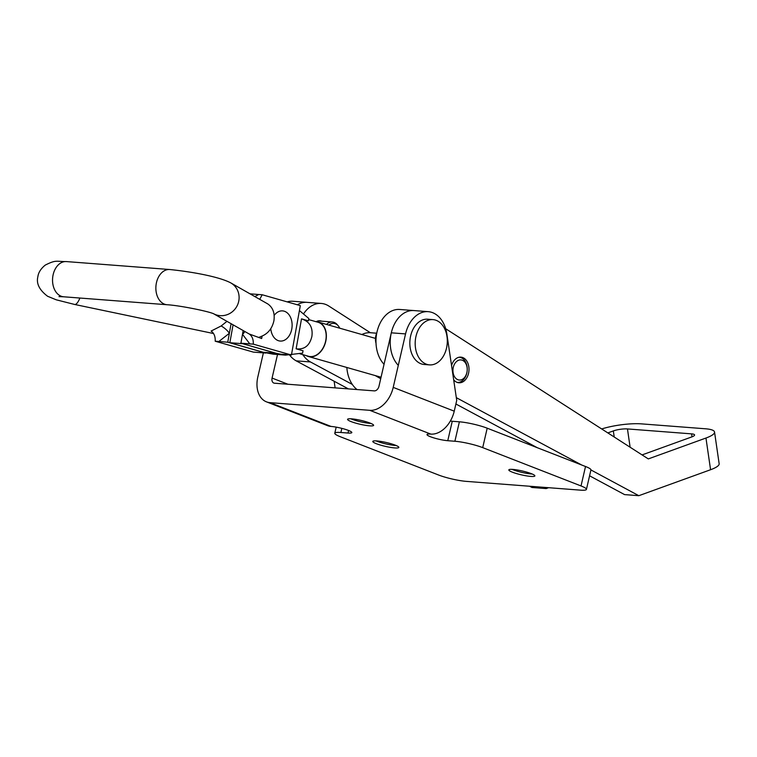 <?xml version="1.0" encoding="UTF-8"?>
<svg xmlns="http://www.w3.org/2000/svg" width="757" height="757" viewBox="0 0 757 757"><rect width="100%" height="100%" fill="white"/><g stroke="black" fill="none" stroke-linecap="round" stroke-linejoin="round"><path stroke-width="1.14" d="M370.977 423.456A13.371 1.987 13 0 1 351.721 419.17A13.371 1.987 13 0 1 350.775 418.782M351.153 421.611A13.371 1.987 13 0 1 347.567 419.331A13.371 1.987 13 0 1 355.96 419.397A13.371 1.987 13 0 1 370.041 423.068A13.371 1.987 13 0 1 373.617 425.349A13.371 1.987 13 0 1 365.224 425.283A13.371 1.987 13 0 1 351.153 421.611M396.204 445.542A13.371 1.987 13 0 1 376.948 441.265A13.371 1.987 13 0 1 376.002 440.877M376.38 443.706A13.371 1.987 13 0 1 372.794 441.426A13.371 1.987 13 0 1 381.197 441.482A13.371 1.987 13 0 1 395.268 445.154A13.371 1.987 13 0 1 398.844 447.434A13.371 1.987 13 0 1 390.451 447.378A13.371 1.987 13 0 1 376.38 443.706M532.228 474.024A13.371 1.987 13 0 1 512.962 469.747A13.371 1.987 13 0 1 512.016 469.359M512.404 472.188A13.371 1.987 13 0 1 508.818 469.908A13.371 1.987 13 0 1 517.211 469.965A13.371 1.987 13 0 1 531.282 473.636A13.371 1.987 13 0 1 534.868 475.916A13.371 1.987 13 0 1 526.475 475.86A13.371 1.987 13 0 1 512.404 472.188M348.012 433.042A12.614 1.874 -167 0 0 351.825 432.569A12.614 1.874 -167 0 0 348.438 430.421A12.614 1.874 -167 0 0 331.055 426.437A25.227 17.468 111.3 0 1 327.516 425.633L266.483 401.853A25.227 17.468 -68.7 0 0 270.031 402.648L369.785 410.322A25.227 17.468 -68.7 0 0 393.214 387.385L454.238 411.165A25.227 17.468 111.3 0 1 430.818 434.102A12.614 1.874 -167 0 0 427.005 434.565A12.614 1.874 -167 0 0 434.253 438.019A12.614 1.874 -167 0 0 447.766 440.706L454.891 441.255A20.174 3 13 0 1 482.711 447.633L581.026 485.947A20.174 3 13 0 1 586.438 489.391A20.174 3 13 0 1 580.345 490.139L466.331 481.376A20.174 3 13 0 1 438.521 474.989L340.196 436.685A20.174 3 13 0 1 334.783 433.241A20.174 3 13 0 1 340.887 432.493L348.012 433.042L348.599 430.487M450.339 421.062A12.614 1.874 -167 0 0 452.26 421.261L459.385 421.81A20.174 3 13 0 1 487.196 428.188L585.521 466.501A20.174 3 13 0 1 590.933 469.946L638.823 495.693L710.577 469.728A30.271 6.51 171.7 0 0 719.15 463.729L714.542 432.039A30.271 6.51 -8.3 0 0 705.59 428.793L641.463 423.873A30.271 6.51 -8.3 0 0 601.673 428.954M287.897 384.234L272.075 378.074A5.044 3.492 -68.7 0 0 273.807 383.051A5.044 3.492 -68.7 0 0 274.517 383.212L374.28 390.877A5.044 3.492 -68.7 0 0 378.964 386.288L391.303 332.825A30.271 21.366 94.4 0 1 413.965 310.569A30.271 21.366 94.4 0 0 391.833 330.771A30.271 21.366 94.4 0 0 398.296 365.366M454.238 411.165L456.726 400.396L446.885 334.121A30.271 21.366 94.4 0 0 428.216 311.666A30.271 21.366 94.4 0 0 405.553 333.913L393.214 387.385M263.389 352.876L257.825 376.977A25.227 17.468 -68.7 0 0 266.483 401.853M287.177 301.882A30.271 21.366 -85.6 0 1 292.836 301.258L307.087 302.355A30.271 21.366 94.4 0 0 297.35 304.787A30.271 21.366 -85.6 0 1 307.087 302.355L321.337 303.453A30.271 21.366 94.4 0 0 303.671 313.729M334.13 381.225L335.114 387.868M272.075 378.074L277.526 354.494M451.55 365.48A12.86 9.084 94.4 0 0 451.541 365.508A12.86 9.084 94.4 0 1 460.89 357.134A12.86 9.084 94.4 0 1 468.252 374.441A12.86 9.084 94.4 0 1 458.922 382.787A12.86 9.084 94.4 0 1 453.661 379.777M630.117 447.226L627.458 428.935L691.586 433.865L692.021 436.827M370.343 332.72L328.756 306.008A30.271 21.366 94.4 0 0 321.337 303.453M302.838 354.655A30.271 21.366 94.4 0 0 310.455 361.95L352.317 384.433M289.77 355.232A30.271 21.366 94.4 0 0 296.205 360.852L348.39 388.89M627.458 428.935A10.087 2.167 -8.3 0 0 613.331 430.922L607.833 432.909M529.616 486.24L531.934 487.48L546.185 488.577L548.617 487.697M543.867 487.328L546.185 488.577M321.763 321.195A12.86 9.084 94.4 0 0 320.003 320.798A12.86 9.084 94.4 0 0 316.085 321.706M642.078 454.91L691.709 436.95A10.087 2.167 -8.3 0 0 694.576 434.944A10.087 2.167 -8.3 0 0 691.586 433.865M445.684 328.727L648.304 458.912L705.959 438.038A30.271 6.51 -8.3 0 0 714.542 432.039M589.58 475.803L624.572 494.605L638.823 495.693M456.32 397.662L581.707 465.016M455.894 403.992L537.243 447.69M428.216 311.666L399.715 309.471A30.271 21.366 94.4 0 0 377.582 329.673A30.271 21.366 94.4 0 0 384.045 364.278M376.011 343.262A11.355 8.015 -85.6 0 1 375.879 335.616A11.355 8.015 -85.6 0 1 376.816 332.815M429.503 364.883L424.157 364.477A22.701 16.02 -85.6 0 1 410.644 335.9A22.701 16.02 -85.6 0 1 427.639 319.208L432.985 319.615A22.701 16.02 -85.6 0 1 446.498 348.201A22.701 16.02 -85.6 0 1 429.503 364.883A22.701 16.02 -85.6 0 1 415.99 336.307A22.701 16.02 -85.6 0 1 432.985 319.615M339.732 328.197A11.355 8.015 94.4 0 0 338.218 325.794A11.355 8.015 94.4 0 0 328.973 325.132M338.218 325.794L337.262 324.687A12.614 8.904 94.4 0 0 332.332 321.999A12.614 8.904 94.4 0 0 326.494 324.422M380.468 377.071A19.417 13.617 -74.1 0 0 380.97 377.582M458.307 379.853A10.087 7.125 -85.6 0 1 453.159 367.997A10.087 7.125 -85.6 0 1 461.855 360.095A10.087 7.125 -85.6 0 1 467.22 369.681A10.087 7.125 -85.6 0 1 467.097 371.356A10.087 7.125 -85.6 0 1 458.307 379.853M459.262 357.266L459.083 357.247A12.614 8.904 -85.6 0 1 459.262 357.266A12.614 8.904 -85.6 0 1 460.521 357.493A12.614 8.904 -85.6 0 1 467.23 369.473L467.22 369.681M380.714 378.708L375.264 375.586M376.645 333.203L370.485 332.73A30.271 21.366 94.4 0 0 361.903 334.528M346.838 367.476A30.271 21.366 94.4 0 0 357.039 389.552M467.097 371.356L467.069 371.564A12.614 8.904 -85.6 0 1 457.332 382.408A12.614 8.904 -85.6 0 1 457.143 382.399L457.332 382.408M301.513 318.867C309.556 321.507 313.029 327.308 311.912 336.278C309.736 345.599 304.475 349.781 296.119 348.816L301.513 318.867L308.43 320.845L308.847 318.527L299.422 310.559M308.657 319.586L318.177 322.312A17.657 12.377 105.9 0 1 325.803 340.243A17.657 12.377 105.9 0 1 308.487 356.263L300.009 353.841M316.161 321.734A17.913 12.557 105.9 0 1 318.252 322.066A17.913 12.557 105.9 0 1 325.983 340.262A17.913 12.557 105.9 0 1 308.421 356.509A17.913 12.557 105.9 0 1 306.471 355.686M242.325 343.612L275.756 353.226L285.626 355.118L302.62 353.103L303.037 350.784L296.119 348.816M275.756 353.226L263.285 352.27L273.154 354.153L285.626 355.118M233.071 324.819L229.844 342.722L263.285 352.27M242.316 343.678L229.844 342.722M262.111 336.042L261.657 338.53L249.204 333.988C252.128 336.013 253.491 339.401 253.292 344.142L240.906 343.205L243.177 330.563M261.657 338.53L258.837 337.404L262.054 336.07C268.29 333.345 272.246 328.226 273.92 320.703C274.961 313.143 272.927 307.56 267.836 303.964L230.753 282.881A17.657 16.881 119.6 0 1 238.824 300.756A17.657 16.881 119.6 0 1 213.644 313.767M227.762 342.202L229.362 333.288L218.839 341.511L227.762 342.202L265.811 353.055L253.34 352.1L215.206 341.218C215.414 336.496 214.051 333.108 211.118 331.055L221.167 325.964L226.958 321.347M254.872 296.593L258.714 294.501L250.018 293.83M240.906 343.205L278.954 354.068L291.426 355.024L300.311 305.629L262.187 294.747L259.717 299.346M291.426 355.024L253.292 344.142M258.714 294.501L262.187 294.747M221.167 325.964A10.087 3.719 -141.1 0 1 229.362 333.288L231.093 323.693M218.839 341.511L215.206 341.218M244.757 331.462A10.087 5.299 -21.4 0 1 242.505 334.301L249.819 343.896M274.185 315.376A15.131 10.683 -85.6 0 1 284.074 311.155A15.131 10.683 -85.6 0 1 291.786 328.935A15.131 10.683 -85.6 0 1 278.737 340.792A15.131 10.683 -85.6 0 1 270.779 328.699M340.887 432.493L341.833 428.367M581.026 485.947L585.521 466.501M482.711 447.633L487.196 428.188M454.891 441.255L459.385 421.81M447.766 440.706L452.26 421.261M369.785 410.322L430.818 434.102M331.055 426.437L270.031 402.648M405.553 333.913L391.303 332.825M296.205 360.852L310.455 361.95M614.22 437.007L613.331 430.922M705.959 438.038L710.577 469.728M63.692 296.791L167.013 304.73A17.657 12.462 94.4 0 1 156.254 283.667A17.657 12.462 94.4 0 1 169.719 269.52L66.398 261.581A17.657 12.462 94.4 0 0 52.933 275.728A17.657 12.462 94.4 0 0 63.692 296.791L59.008 296.612M66.398 261.581C56.113 261.648 56.321 259.509 45.231 265.111C40.869 268.669 38.418 272.52 37.878 276.665C36.128 283.506 39.364 290.035 47.596 296.261L56.207 299.8L74.659 304.465A17.657 4.722 -78.2 0 0 79.93 298.04M334.783 433.241L336.193 427.137M586.438 489.391L590.933 469.946M332.332 321.999L318.195 320.921M318.252 322.066L375.491 338.407M308.421 356.509L381.055 377.241M169.719 269.52C189.108 271.441 218.262 276.286 230.753 282.881M213.606 313.758L249.469 334.14M74.659 304.465L213.54 333.525M167.013 304.73C179.456 305.421 208.412 311.288 213.739 313.805L213.304 313.578"/></g></svg>
